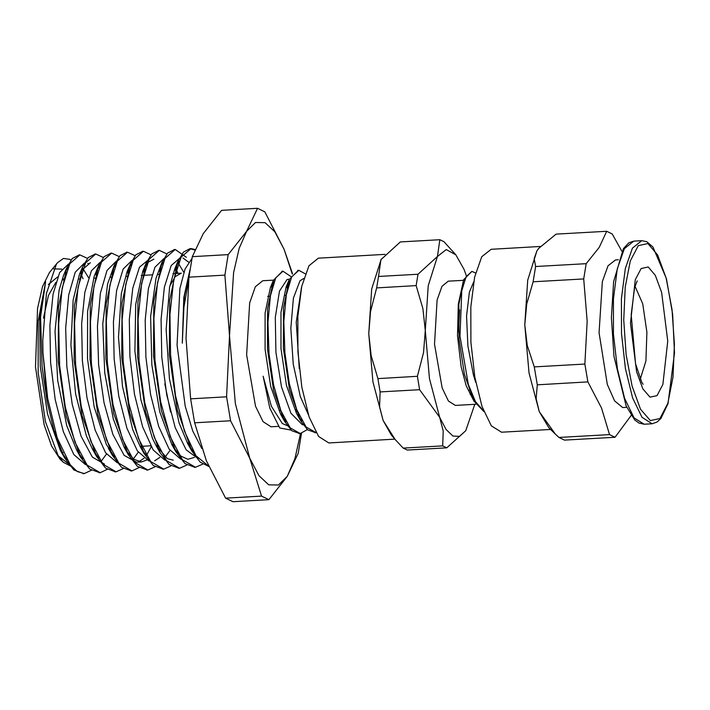 <?xml version="1.0" encoding="UTF-8"?>
<svg xmlns="http://www.w3.org/2000/svg" width="710" height="710" viewBox="0 0 710 710"><rect width="100%" height="100%" fill="white"/><g stroke="black" fill="none" stroke-linecap="round" stroke-linejoin="round"><path stroke-width="1.06" d="M188.665 279.997L183.668 308.389L182.275 343.214L184.467 296.159L189.827 270.812M287.346 425.752L282.349 423.515L271.415 406.324L263.153 376.202L269.818 408.028L279.758 427.988L291.029 430.065M286.733 287.319L287.541 288.677M296.895 410.158L296.372 411.827M287.781 287.701L286.955 286.476M298.653 416.868L299.087 415.35M70.929 260.082L69.784 259.354L63.474 258.396L57.537 262.682L56.33 264.289L46.443 293.514L42.751 340.347L42.946 352.568L47.179 402.064L42.032 366.44L40.568 317.05L45.626 281.817L38.18 321.275L38.127 372.502L45.475 421.758L58.264 455.864L63.394 462.325L71.754 466.647M53.685 268.904L61.734 269.081M65.231 271.744L66.048 272.596M79.334 452.456L78.73 453.61M63.394 462.325L60.039 459.068L51.528 445.942L44.135 424.678L35.5 366.901L37.541 308.522L42.485 286.547L49.46 272.542L57.537 262.682M83.079 278.773L80.416 272.835M298.697 416.939L299.292 415.776M286.006 421.749L280.627 414.312L270.643 386.4L265.079 349.32L265.087 313.154L270.306 287.754L273.998 281.764M274.672 280.077L262.806 280.752L255.352 286.751L249.663 302.948L246.645 354.92L255.52 406.218L263.011 421.669L271.087 426.79L278.409 426.373M281.337 414.755L281.879 413.22M272.143 287.665L271.327 286.467M288.393 279.296L287.053 279.536L279.456 291.127L275.32 317.494L275.95 352.249L281.515 386.968L290.949 413.238L302.291 424.695L303.232 424.864M301.883 420.835L298.484 416.637M315.497 432.656L307.634 429.798L300.49 420.498L296.505 413.415L286.529 385.53L280.965 348.486L280.965 312.338L286.157 286.911L289.884 280.858M303.72 278.453L299.993 280.761L293.399 298.085L290.851 328.268L293.257 364.017L300.357 396.659L308.628 415.35M299.274 368.57L296.239 322.1L301.484 287.452M300.552 433.526L294.916 458.66L287.275 476.286L278.418 485.028L268.779 484.823L259.017 475.691L249.787 458.252L235.4 403.679L229.463 335.732L233.563 272.622L239.146 248.34L246.618 231.247L255.476 222.505L265.114 222.709L274.885 231.842L284.106 249.29L292.218 274.078M300.49 420.498L289.476 389.586L283.361 348.344L283.432 307.962L289.316 279.42L298.386 270.35M299.576 433.561L291.757 430.713L284.612 421.403L273.59 390.456L267.475 349.169L267.563 308.77L273.465 280.246L282.456 271.247M182.275 343.214L183.784 297.543L190.014 269.56M191.957 258.458L185.008 269.117L179.861 288.5L177.047 345.016L185.195 406.235L192.747 431.059L201.8 448.578M194.025 452.669L187.822 443.821L179.08 423L169.441 378.794L166.122 329.564L169.628 287.115L174.731 268.992L179.089 261.315M188.576 262.203L183.038 258.014M180.349 257.623L171.199 265.575L164.374 287.195L161.046 319.287L161.827 357.103L166.752 395.062L175.237 427.589L186.189 449.865L198.125 458.598M194.345 457.417L187.893 459.246L180.846 456.113L173.897 448.001M175.902 451.808L171.927 444.717L159.741 411.88L151.851 364.958L150.6 316.527L155.996 278.24L161.969 262.469L153.813 301.368L153.493 355.763L161.454 410.895L175.902 451.808L185.017 463.657L194.975 467.313M160.416 266.561L163.211 262.221M163.788 258.591L154.949 267.191L148.381 288.695L145.16 320.112L145.87 357.006L150.538 394.183L158.641 426.408L169.184 449.173L180.81 459.237M177.988 262.798L183.837 272.294M188.754 443.635L188.31 444.673M173.249 460.142L167.418 458.695L156.005 445.543L152.552 438.638L140.864 399.606L134.864 350.971L135.672 304.421L142.816 271.131L148.079 262.265L153.875 259.114M148.878 259.398L139.55 267.164L132.77 288.189L129.344 319.491L129.894 356.589L134.483 394.165L142.595 426.834L153.209 449.927L164.933 460.142M176.621 268.859L175.574 267.093M162.102 263.712L162.448 264.111M172.876 444.531L172.583 445.223M170.036 450.397L165.11 457.142M146.366 455.358L142.133 449.794M144.139 453.592L140.154 446.501L132.708 429.488L122.51 386.444L118.499 337.179L121.33 293.523L127.09 271.673L130.241 264.173L122.058 303.037L121.721 357.458L129.681 412.643L144.139 453.592L153.254 465.467L163.123 469.124M128.679 268.282L131.439 264.022M132.016 260.401L123.176 268.992L116.617 290.514L113.396 321.932L114.106 358.807L118.765 395.976L126.868 428.201L137.403 450.948L149.029 461.021M154.709 460.817L159.821 457.444M160.611 269.525L159.856 268.247M146.224 264.608L146.562 265.016M156.99 445.436L156.697 446.137M146.686 460.124L141.485 461.961L133.986 459.414L126.549 451.161L124.294 447.442L113.227 418.838L104.716 372.723L102.755 323.902L107.521 284.098L114.328 265.149L106.163 304.058L105.843 358.47L113.813 413.628L128.27 454.533L137.376 466.363L147.405 470.011M112.775 269.25L115.552 264.928M116.138 261.307L107.041 270.404L100.412 293.195L97.403 326.28L98.61 364.674L103.997 402.623L112.908 434.44L124.143 455.376L136.489 462.237M138.832 461.731L143.926 458.341M146.42 455.421L151.248 446.785M144.716 270.421L143.97 269.152M130.338 265.496L130.675 265.904M141.104 446.333L140.811 447.025M138.281 452.199L133.356 458.935M114.567 457.116L106.331 444.38L94.19 406.919L87.516 358.754L87.632 311.442L94.19 276.359L98.433 266.055L90.276 304.927L89.957 359.295L97.9 414.409L112.331 455.332L121.472 467.242L131.315 470.925M96.879 270.155L99.675 265.833M100.261 262.194L91.412 270.794L84.854 292.316L81.632 323.733L82.333 360.636L87.011 397.813L95.113 430.038L105.657 452.785L117.292 462.849M128.838 271.327L128.093 270.066M114.461 266.41L114.798 266.809M125.226 447.238L124.774 448.285M98.69 458.039L92.495 449.173L86.371 435.807L75.642 394.032L70.947 344.856L73.094 300.108L79.44 274.371L82.591 266.871L74.408 305.726L74.071 360.13L82.023 415.306L96.471 456.264L105.595 468.165L115.357 471.83M81.029 270.98L90.347 262.727M88.99 263.978L87.747 263.419M84.366 263.09L75.269 272.205L68.648 295.014L65.639 328.091L66.846 366.475L72.234 404.434L81.144 436.26L92.38 457.169L104.423 464.047M112.961 272.232L112.207 270.954M98.575 267.315L98.912 267.723M109.349 448.134L109.047 448.844M106.509 454.01L101.574 460.746M82.83 458.962L76.644 450.149L66.758 425.636L57.652 380.462L54.989 331.375L59.107 290.142L63.545 275.32L66.696 267.83L58.522 306.72L58.193 361.15L66.163 416.317L80.629 457.24L89.735 469.07L99.728 472.718M65.134 271.93L67.903 267.626M68.488 264.005L59.649 272.587L53.081 294.1L49.869 325.517L50.57 362.393L55.229 399.561L63.332 431.795L73.867 454.551L85.493 464.624M97.075 273.128L96.32 271.85M82.688 268.202L88.537 277.699M93.454 449.039L93.161 449.732M66.935 459.84L60.137 449.918L47.561 414.125L40.248 366.546L39.654 318.595L45.626 281.817M58.264 455.864L71.062 465.813M81.366 274.344L80.443 272.764M42.946 352.568L47.694 398.266L57.279 437.999L70.183 464.695L77.239 471.555L84.304 473.605L92.06 469.94M96.871 273.811L96.196 272.241M87.436 258.387L79.866 254.89L69.713 263.809L62.214 287.976L58.637 323.698L59.684 365.526L65.355 407.105L74.941 442.082L87.117 465.112L100.19 472.7L107.956 469.026M112.757 272.915L112.082 271.353M103.332 257.49L95.743 254.002L85.599 262.922L78.091 287.071L74.514 322.784L75.571 364.629L81.242 406.2L90.818 441.167L102.994 464.216L116.076 471.813L123.265 468.627M128.634 272.001L127.791 270.075M119.209 256.576L111.63 253.106L101.486 262.008L93.977 286.166L90.401 321.887L91.457 363.724L97.128 405.295L106.704 440.271L118.881 463.319L131.953 470.916L139.701 467.233M144.52 271.096L143.677 269.161M135.086 255.68L127.516 252.201L117.363 261.102L109.855 285.269L106.287 320.991L107.343 362.819L113.005 404.398L122.581 439.383L134.767 462.414L147.84 470.002L155.046 466.825M160.407 270.208L159.732 268.646M150.981 254.783L143.393 251.287L133.249 260.206L125.741 284.373L122.164 320.086L123.221 361.923L128.892 403.502L138.468 438.469L150.644 461.509L163.717 469.106L170.915 465.929M177.908 273.394L175.61 267.759M166.859 253.878L159.28 250.399L149.135 259.31L141.627 283.459L138.051 319.18L139.098 361.026L144.778 402.597L154.354 437.564L166.53 460.612L179.603 468.209L186.801 465.014M186.331 257.322L175.166 249.503L165.013 258.404L157.505 282.553L153.937 318.284L154.984 360.121L160.655 401.691L170.231 436.668L182.408 459.716L195.49 467.304L202.696 464.118M195.001 249.441L191.043 248.589L181.13 257.073L173.693 280.113L169.93 314.361L170.542 354.849L175.574 395.736L184.449 431.077L196.004 455.749L208.713 466.195M316.083 432.647L306.081 426.976L296.745 409.776L289.361 383.693L284.879 352.71L283.849 321.523L286.263 294.907L291.615 276.918L298.928 270.297L305.247 273.785M307.386 429.577L300.223 433.553L290.221 427.89L280.885 410.726L273.483 384.651L269.001 353.651L267.963 322.455L270.386 295.83L275.728 277.823L283.041 271.185L290.727 276.456M299.212 415.607L298.874 416.592M47.179 402.064L54.803 434.005L64.699 458.065L73.822 469.949L83.78 473.623M96.382 275.524L95.708 273.874M79.183 254.97L72.322 258.404L66.696 267.83M112.269 274.628L111.585 272.968M95.167 254.056L88.218 257.508L82.591 266.871M128.146 273.732L127.472 272.081M111.142 253.15L104.077 256.63L98.433 266.055M144.032 272.817L143.074 270.519M126.895 252.263L119.963 255.715L114.328 265.149M159.919 271.921L159.235 270.261M142.737 251.358L135.867 254.801L130.241 264.173M176.737 273.457L174.846 268.717M158.774 250.444L151.736 253.923L146.1 263.312L137.935 302.176L137.598 356.544L145.541 411.685L159.981 452.625L169.113 464.544L178.876 468.227M174.607 249.556L167.613 253.017L161.969 262.469M194.762 250.018L189.881 248.669L183.508 252.094L177.882 261.493L169.708 300.374L169.37 354.805L177.34 409.981L191.798 450.921L200.211 462.157L208.829 466.443M292.502 273.705L284.106 249.29L264.848 211.828L257.508 208.296L246.618 231.247L228.212 254.633L192.321 256.665L203.202 233.714L221.609 210.329L257.508 208.296M186.047 338.191L188.958 277.14L224.848 275.107L229.463 335.732L226.552 396.783L190.653 398.825L186.047 338.191M225.629 498.172L206.379 460.71L194.638 422.832L230.537 420.79L249.787 458.252L261.529 496.139L225.629 498.172L232.978 501.704L268.868 499.671L287.275 476.286L298.164 453.335L301.457 433.375M188.958 277.14L192.321 256.665M194.638 422.832L190.653 398.825M261.529 496.139L268.868 499.671M226.552 396.783L230.537 420.79M228.212 254.633L224.848 275.107M172.991 273.669L181.325 273.199L175.192 276.634L169.85 285.988M164.818 383.711L170.542 412.066M187.174 442.641L189.224 443.368M55.85 282.402L48.484 295.431L43.514 318.107M53.072 428.148L57.324 438.132M57.732 276.891L48.351 284.497M61.335 451.391L63.11 452.643M64.051 279.509L63.092 278.755M475.593 273.03L471.884 271.371L463.639 279.696L458.323 304.155L457.515 335.874L461.109 366.928L466.222 385.796L473.952 401.043L464.402 374.356L459.006 339.025L458.855 304.404L463.639 279.696M458.562 332.014L459.672 309.791M483.546 410.806L475.469 401.603L468.343 384.456L459.973 336.194L461.775 290.736L466.106 276.758L471.884 271.371M473.703 281.772L469.381 292.085L466.585 315.906L467.925 345.912L473.384 374.818L475.744 382.308M483.847 411.569L473.952 401.043M475.043 400.848L469.976 393.926M416.113 285.633L422.858 308.566L425.272 330.505L423.479 352.684L417.382 376.336L377.889 378.581L371.135 355.657L368.73 333.709L370.522 311.53L376.62 287.878L416.113 285.633L417.986 274.246L378.492 276.492L380.88 259.7L400.325 241.95L439.818 239.705L437.422 256.496L417.986 274.246M403.2 448.09L407.291 450.06L446.785 447.815L465.796 430.721L459.592 436.41L452.873 435.993L446.084 429.47L439.667 417.285L443.191 431.068L442.694 445.853L403.2 448.09L395.195 439.552L383.125 420.498L379.61 406.715L380.098 391.929L419.592 389.692L439.667 417.285L429.479 378.634L425.272 330.505L428.183 285.802L437.422 256.496L446.262 249.6L455.829 254.828L463.976 269.267L466.505 276.03M455.829 254.828L443.901 241.675L439.818 239.705M474.848 404.292L465.796 430.721M442.694 445.853L446.785 447.815M417.382 376.336L419.592 389.692M381.305 259.061L371.641 289.005L368.73 333.709L372.936 381.838L383.125 420.498L391.281 434.937L395.195 439.552M380.098 391.929L377.889 378.581M376.62 287.878L378.492 276.492M475.895 404.23L455.35 405.392L448.471 401.043L442.108 387.891L434.555 344.261L437.12 300.046L441.957 286.263L448.303 281.16L464.571 280.237M394.884 439.179L328.836 442.925L318.613 436.455L309.143 416.903L301.874 387.252L297.916 352.009L297.863 316.553L301.732 286.263L308.93 265.771L318.355 258.183L385.033 254.393M558.93 437.475L555.406 434.138L539.201 411.64L536.112 398.665L537.266 384.793L587.88 381.927L601.521 408.108L609.544 434.609L558.93 437.475L564.414 440.111L615.02 437.245L631.19 415.457M621.871 251.278L612.189 233.909L606.704 231.274L599.275 247.311L586.229 263.676L535.615 266.543L534.16 258.626L536.955 250.852L538.854 248.216L556.09 234.14L606.704 231.274M538.739 248.358L536.955 250.852L527.716 280.148L524.805 324.852L526.713 303.969L533.103 281.808L583.718 278.941L587.126 321.319L584.907 364.017L534.293 366.892L527.29 345.486L524.805 324.852L529.012 372.981L539.201 411.64L548.812 427.651L555.406 434.138M537.266 384.793L534.293 366.892M533.103 281.808L535.615 266.543M584.907 364.017L587.88 381.927M586.229 263.676L583.718 278.941M609.544 434.609L615.02 437.245M626.735 407.389L622.634 407.496L614.62 400.901L607.352 384.456L599.027 332.759L602.355 281.621L608.062 265.806L615.463 259.958L618.366 259.789M550.649 429.461L501.491 432.248L491.355 425.84L481.983 406.475L474.786 377.099L470.863 342.202L470.81 307.075L474.644 277.077L481.771 256.78L491.107 249.263L540.372 246.468M635.006 286.236L642.71 303.782L646.872 332.218L645.949 360.928L640.278 379.238M644.121 424.207L633.986 417.799L624.605 398.416L617.398 369.031L613.476 334.108L613.422 298.963L617.256 268.948L624.383 248.642L633.728 241.116L628.758 242.838L623.362 248.677L613.573 281.648L611.372 317.654L613.928 356.438L626.105 405.978L634.784 419.921L638.982 423.062L644.121 424.207L652.17 423.755L657.14 422.033L660.948 418.43L668.003 403.599L674.5 352.994L672.654 314.175L666.397 278.648L652.934 247L646.695 241.702L641.778 240.663L632.433 248.18L625.306 268.495L621.472 298.511L621.525 333.656L625.448 368.579L632.645 397.964L642.035 417.338L652.17 423.755M647.857 243.565L657.637 254.97L666.122 278.107L672.006 309.471L674.411 344.27L672.956 377.214L667.87 403.298L659.918 418.527L650.324 420.604L640.544 409.208L632.06 386.062L626.167 354.707L623.77 319.908L625.226 286.955L630.311 260.881L638.254 245.642L647.857 243.565M648.186 266.995L655.374 275.373L661.613 292.396L667.711 341.048L662.9 384.447L657.052 395.656L649.996 397.183L642.807 388.796L636.568 371.783L630.471 323.13L635.281 279.722L641.121 268.522L648.186 266.995M288.233 279.305L289.387 279.243M289.316 279.42L286.157 286.911M284.612 421.403L280.627 414.312M273.465 280.246L270.306 287.754M180.349 257.615L180.846 257.588M148.585 259.416L149.091 259.39M136.187 462.254L141.485 461.953M298.928 270.288L297.765 270.35M282.829 271.202L281.879 271.255M315.914 432.656L314.938 432.709M300.028 433.561L299.061 433.615M83.141 473.676L84.304 473.614M99.027 472.78L100.19 472.709M114.905 471.875L115.703 471.83M130.791 470.97L131.696 470.925M146.677 470.073L147.84 470.011M162.554 469.168L163.717 469.106M178.441 468.272L179.177 468.227M194.318 467.366L195.49 467.304M78.704 254.97L79.529 254.925M94.581 254.065L95.743 254.002M110.467 253.168L111.63 253.097M126.345 252.263L127.409 252.201M142.231 251.367L143.047 251.313M158.117 250.461L159.28 250.399M173.994 249.565L175.166 249.494M189.881 248.66L190.768 248.606M64.699 458.065L60.723 450.983M80.629 457.24L76.644 450.149M96.471 456.264L92.495 449.173M112.331 455.332L108.355 448.25M128.27 454.533L124.294 447.442M146.1 263.312L142.95 270.812M159.981 452.625L156.005 445.543M177.882 261.493L174.731 268.992M191.798 450.921L187.822 443.821M279.58 410.442L280.752 410.38M295.466 409.546L296.629 409.475M267.626 296.336L270.324 296.185M285.038 295.351L286.201 295.28M76.991 449.971L78.144 449.909M92.451 449.093L94.031 449.004M108.745 448.17L109.917 448.108M124.206 447.291L125.794 447.202M140.518 446.368L150.68 445.791M156.395 445.472L157.567 445.401M172.281 444.567L173.444 444.504M188.168 443.67L189.321 443.599M62.791 279.926L63.962 279.855M78.677 279.021L79.839 278.959M94.563 278.125L95.726 278.054M110.44 277.219L111.612 277.157M126.327 276.323L127.489 276.252M141.219 275.471L151.807 274.877M158.09 274.513L159.253 274.45M470.277 390.172L469.115 390.234M641.778 240.663L633.728 241.116M643.065 384.332L641.734 382.273L635.539 363.671L631.217 314.725L634.571 287.754L637.198 280.858"/></g></svg>
